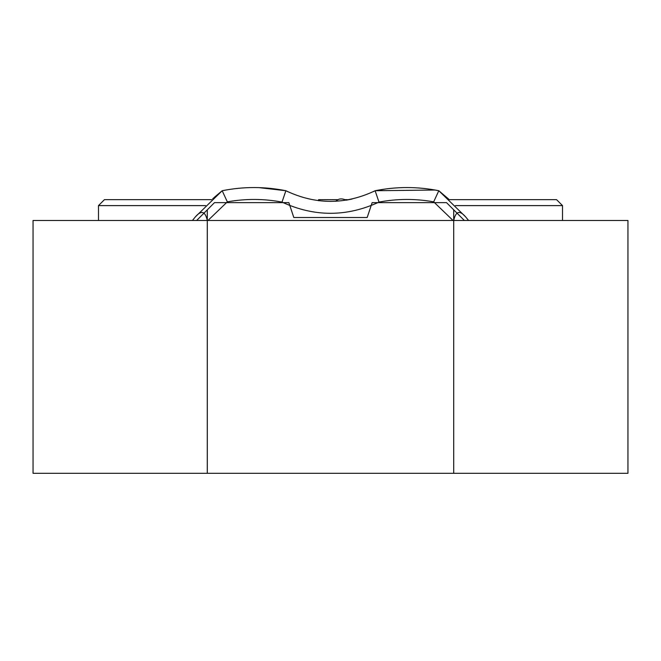 <?xml version="1.0" encoding="UTF-8"?>
<svg xmlns="http://www.w3.org/2000/svg" width="661" height="661" viewBox="0 0 661 661"><rect width="100%" height="100%" fill="white"/><g stroke="black" fill="none" stroke-linecap="round" stroke-linejoin="round"><path stroke-width="0.99" d="M453.71 473.309L453.71 220.477L627.95 220.477L627.95 473.309L33.05 473.309L33.05 220.477L453.71 220.477L196.648 220.477L207.29 209.834L207.29 473.309M211.743 199.655L104.438 199.655L98.489 205.604L98.489 220.477M455.412 205.604L562.511 205.604L556.562 199.655L449.257 199.655M347.372 199.655L344.951 199.655L347.372 199.655M318.602 199.655L337.854 199.655L318.602 199.655L318.602 200.713M205.588 205.604L98.489 205.604M516.258 473.309L143.619 473.309M453.71 209.834L464.353 220.477L453.71 220.477L453.71 209.834L446.505 202.63L372.143 202.63L367.185 217.502L293.815 217.502L288.857 202.63L214.495 202.63L207.29 209.834M449.158 199.564L438.813 190.732L433.666 201.861L453.041 220.477L192.442 220.477L195.392 216.841L222.187 190.732L214.536 197.135M212.693 198.787L222.187 190.732C243.422 186.493 264.648 186.493 285.882 190.732L266.97 188.071M238.183 188.335L233.969 188.806M435.029 190.021L375.118 190.732C396.352 186.493 417.578 186.493 438.813 190.732L465.608 216.841L468.558 220.477L453.719 220.477C455.718 211.198 459.676 209.991 465.608 216.841M192.442 220.477L193.962 218.576M195.408 216.825L195.83 216.329M207.959 220.477L227.334 201.861L222.187 190.732L227.004 189.839M259.046 187.625L285.882 190.732C315.627 204.885 345.373 204.885 375.118 190.732L385.925 188.93M227.334 201.861C245.578 198.573 263.797 198.647 282.007 202.101L285.882 190.732L288.064 191.814M372.936 191.814L375.118 190.732L378.993 202.101C397.203 198.647 415.422 198.573 433.666 201.861M434.004 189.839L438.813 190.732L448.307 198.787M467.038 218.576L468.558 220.477M453.041 220.477L453.719 220.477M207.281 220.477C205.282 211.198 201.324 209.991 195.392 216.841M352.115 199.027L346.604 200.109M346.116 200.184C341.861 198.176 338.432 198.548 335.838 201.291M282.007 202.101C314.339 217.039 346.661 217.039 378.993 202.101M562.511 205.604L562.511 220.477"/></g></svg>
